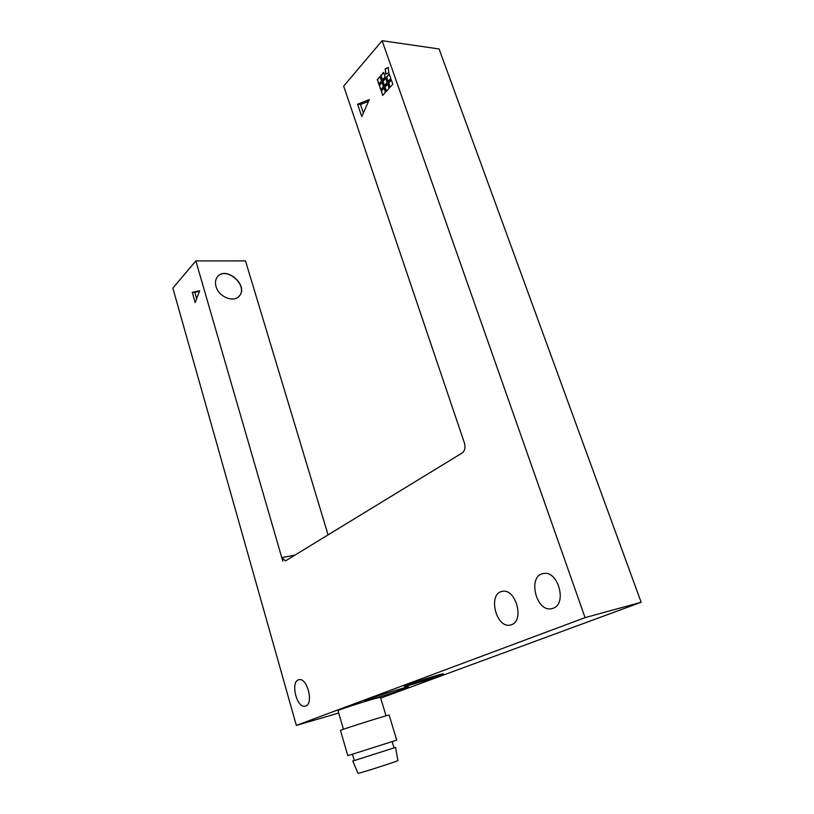 <?xml version="1.0" encoding="UTF-8"?>
<svg xmlns="http://www.w3.org/2000/svg" width="814" height="814" viewBox="0 0 814 814"><rect width="100%" height="100%" fill="white"/><g stroke="black" fill="none" stroke-linecap="round" stroke-linejoin="round"><path stroke-width="1.22" d="M354.263 760.469L352.757 761.039L358.018 773.3C356.919 774.256 398.972 760.856 397.883 760.591L395.594 747.425L394.037 747.822M352.757 761.039L395.594 747.425M352.452 754.283L354.293 760.551L394.068 747.903L392.175 741.666M347.832 755.667L396.733 740.14L389.143 715.068C390.14 714.163 338.746 730.392 340.476 730.433L347.832 755.667M430.362 678.276L415.649 682.743L430.362 678.276M363.38 113.004L360.47 104.487L368.508 101.323M196.642 298.748L194.79 292.307L199.471 291.3M385.856 74.064L385.378 68.946L388.309 67.552M382.865 95.269L381.42 91.097L384.025 88.166M378.907 83.873L377.472 79.721L380.057 76.77M388.146 81.41L386.681 77.218L389.326 74.216M386.497 91.229L385.032 87.037L387.668 84.086M384.503 85.501L383.038 81.329L385.663 78.358M390.15 87.159L388.685 82.947L391.341 79.965M380.881 89.56L379.436 85.399L382.041 82.458M382.509 79.792L381.054 75.631L383.669 72.65M238.96 296.357L239.235 296.052C248.677 285.938 226.577 265.883 217.653 276.577M357.58 104.192L369.281 99.562L361.792 116.595L357.58 104.192L360.47 104.487M192.257 292.358L199.674 290.751L195.187 302.584L192.257 292.358L194.79 292.307M385.083 68.905L388.288 67.379L388.787 72.68L385.582 74.186L385.378 68.946M381.125 91.056L383.933 87.912L385.48 92.358L382.661 95.503L381.42 91.097M377.177 79.691L379.965 76.506L381.501 80.932L378.703 84.107L377.472 79.721M386.385 77.177L389.234 73.952L390.801 78.429L387.942 81.634L386.681 77.218M384.737 87.006L387.576 83.822L389.133 88.299L386.294 91.463L385.032 87.037M382.743 81.288L385.571 78.093L387.128 82.55L384.3 85.735L383.038 81.329M388.39 82.916L391.249 79.701L392.816 84.188L389.947 87.383L388.685 82.947M379.141 85.368L381.949 82.204L383.486 86.64L380.677 89.794L379.436 85.399M380.759 75.59L383.577 72.385L385.124 76.821L382.305 80.026L381.054 75.631M382.122 40.7L585.062 617.633L641.147 602.268L439.092 48.972L382.122 40.7L343.681 86.152L464.407 442.938C465.608 447.476 464.886 450.814 462.24 452.95L286.06 560.541L285.327 560.795L281.827 557.59L282.855 561.141M281.827 557.59L294.81 555.189M343.467 729.263L338.054 710.734C336.426 710.235 381.186 696.153 380.474 697.384L386.039 715.821M439.438 675.681C429.354 679.456 403.897 687.179 404.202 686.355C402.533 685.876 443.874 672.771 443.416 673.921L439.438 675.681M404.558 688.756C393.64 692.846 364.377 701.719 364.784 700.803C363.013 700.284 409.259 685.693 408.608 686.975L404.558 688.756M216.015 286.467C214.977 282.682 215.445 279.487 217.389 276.892C225.814 265.283 249.023 285.511 239.357 295.92C234.045 303.103 218.64 296.968 216.015 286.467M585.062 617.633L296.337 725.416L172.853 288.115L195.848 260.928L282.794 561.161M305.738 706.003L305.209 706.165C296.571 708.699 290.099 680.911 299.003 679.721C307.143 677.258 313.929 703.53 305.738 706.003M553.215 608.241L551.627 608.699C535.775 612.403 527.319 575.244 543.549 573.524C557.977 570.207 567.389 603.693 553.215 608.241M511.609 624.674L510.276 625.06C495.807 628.591 487.576 593.04 502.411 591.371C515.669 588.156 524.694 620.512 511.609 624.674M338.736 713.044L296.337 725.416M641.147 602.268L380.698 698.137M328.062 534.89L245.502 260.897L195.848 260.928M431.99 677.563L431.776 676.902M415.649 682.732L415.445 682.071M510.276 625.06L511.233 624.806M551.627 608.699L552.787 608.394"/></g></svg>
